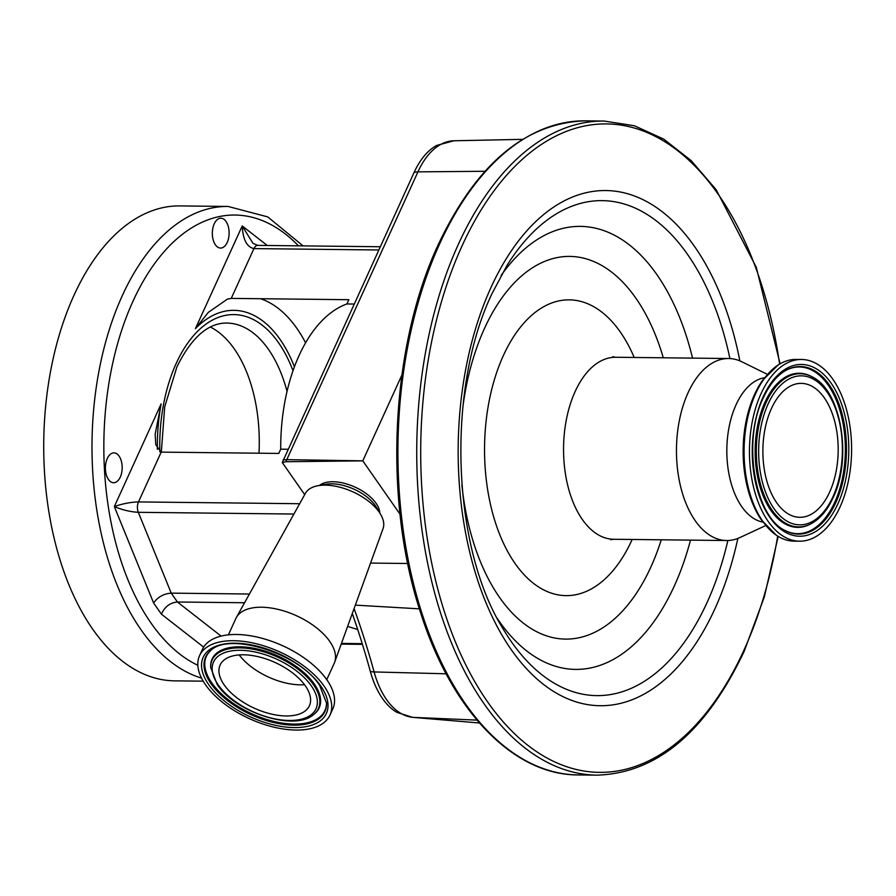 <?xml version="1.0" encoding="UTF-8"?>
<svg xmlns="http://www.w3.org/2000/svg" width="896" height="896" viewBox="0 0 896 896"><rect width="100%" height="100%" fill="white"/><g stroke="black" fill="none" stroke-linecap="round" stroke-linejoin="round"><path stroke-width="1.34" d="M287.952 449.266L280.728 449.187L278.79 453.432L161.19 452.122L155.77 444.707L155.176 434.078L161.134 403.883A133.672 75.13 90.6 0 0 157.382 449.389M280.728 449.187A144.334 81.133 -89.4 0 1 299.107 355.477A144.334 81.133 -89.4 0 1 346.92 303.957L354.133 304.035M294.426 366.811A133.672 75.13 90.6 0 0 195.418 328.642L208.342 312.334L227.472 299.085L231.246 298.39L348.846 299.701L346.92 303.957M120.277 477.109A14.93 8.389 -89.4 0 1 113.624 482.731A14.93 8.389 -89.4 0 1 106.165 474.242A14.93 8.389 -89.4 0 1 107.296 458.494A14.93 8.389 -89.4 0 1 113.949 452.872A14.93 8.389 -89.4 0 1 121.408 461.362A14.93 8.389 -89.4 0 1 120.277 477.109M227.214 242.446A14.93 8.389 -89.4 0 1 220.562 248.069A14.93 8.389 -89.4 0 1 213.102 239.579A14.93 8.389 -89.4 0 1 214.234 223.832A14.93 8.389 -89.4 0 1 220.898 218.21A14.93 8.389 -89.4 0 1 228.346 226.71A14.93 8.389 -89.4 0 1 227.214 242.446M203.202 681.162L174.574 680.848A237.474 133.482 -89.4 0 1 56 545.765A237.474 133.482 -89.4 0 1 73.965 295.355A237.474 133.482 -89.4 0 1 179.872 205.912L228.088 206.45A237.474 133.482 -89.4 0 0 122.192 295.893A237.474 133.482 -89.4 0 0 201.522 678.104M258.989 453.219A120.87 67.939 90.6 0 0 210.37 327.062M293.91 514.046L138.309 512.31C130.435 511.874 122.438 509.97 114.33 506.576C122.55 503.698 130.614 502.152 138.488 501.928L299.656 503.72M161.19 452.122L138.488 501.928A8.534 4.794 90.6 0 0 138.309 512.31L171.237 593.141C163.766 593.69 157.886 596.971 153.597 602.963L114.33 506.576L161.134 403.883M203.638 647.114L161.403 614.163C164.718 606.76 170.061 602.706 177.419 602L171.237 593.141L249.424 594.014M221.088 636.082L177.419 602L244.563 602.75M347.626 626.405L357.728 629.552M378.762 249.984L253.938 248.595C246.848 247.083 242.939 239.534 242.222 225.949L252.963 243.331L257.746 245.381L380.24 246.747M352.285 613.547A643.854 361.906 -89.4 0 1 370.306 671.362A81.379 45.741 90.6 0 0 397.04 712.421L412.63 717.349A14.224 11.749 -85.2 0 0 413.034 717.371L479.45 722.982M304.696 494.659L282.285 462.526L286.048 461.731L362.79 460.846L400.03 514.226M414.053 172.547A14.224 7.269 -155.5 0 1 417.939 171.864A82.555 46.402 90.6 0 1 453.925 140.773L436.744 145.41A81.379 45.741 90.6 0 0 414.053 172.547L282.285 462.526M355.331 605.125L419.373 608.843M283.069 459.973L286.787 459.648A8.534 5.051 90.9 0 0 286.048 461.731M401.878 375.077L362.79 460.846L286.787 459.648L417.939 171.864L484.982 171.282M370.563 563.08L407.725 563.494M379.758 512.915A34.126 17.461 -155.5 0 0 376.096 503.339A34.126 17.461 -155.5 0 0 347.704 484.288A34.126 17.461 -155.5 0 0 319.491 485.453M228.413 634.827L235.861 618.498A54.04 27.642 24.5 0 1 236.376 617.478L305.48 493.248A42.661 21.818 24.5 0 1 318.091 485.699L326.066 484.277A34.373 17.573 24.5 0 1 375.278 505.568A34.373 17.573 24.5 0 1 376.32 507.181L380.475 514.136A42.661 21.818 24.5 0 1 383.062 528.595L334.634 662.267A54.04 27.642 24.5 0 1 334.208 663.309L326.76 679.65M318.091 485.699A42.661 21.818 24.5 0 1 379.187 512.131A42.661 21.818 24.5 0 1 380.475 514.136M236.376 617.478A54.04 27.642 24.5 0 1 279.642 609.773A54.04 27.642 24.5 0 1 329.728 641.402A54.04 27.642 24.5 0 1 334.634 662.267M199.55 655.659L202.384 649.432A71.669 36.658 24.5 0 1 259.09 637.526A71.669 36.658 24.5 0 1 326.872 679.818A71.669 36.658 24.5 0 1 332.819 708.87L329.986 715.098A71.669 36.658 24.5 0 1 273.28 727.014A71.669 36.658 24.5 0 1 205.498 684.723A71.669 36.658 24.5 0 1 199.55 655.659A71.669 36.658 24.5 0 1 256.256 643.754A71.669 36.658 24.5 0 1 324.038 686.045A71.669 36.658 24.5 0 1 329.986 715.098M305.334 685.832A49.056 25.088 24.5 0 1 309.411 705.723A49.056 25.088 24.5 0 1 270.592 713.877A49.056 25.088 24.5 0 1 224.19 684.925A49.056 25.088 24.5 0 1 220.125 665.034A49.056 25.088 24.5 0 1 258.933 656.88A49.056 25.088 24.5 0 1 305.334 685.832M304.517 684.701A49.056 25.088 24.5 0 1 239.198 654.931M765.71 525.56L739.928 537.544A91.011 51.15 -89.4 0 1 726.6 540.523A91.011 51.15 -89.4 0 1 681.162 488.757A91.011 51.15 -89.4 0 1 688.05 392.795A91.011 51.15 -89.4 0 1 728.627 358.523A91.011 51.15 -89.4 0 1 741.888 361.794L767.402 374.36M762.966 522.122A72.52 40.768 -89.4 0 1 729.814 478.128A72.52 40.768 -89.4 0 1 736.064 404.768A72.52 40.768 -89.4 0 1 764.579 377.731M799.512 541.195L794.136 541.139A90.866 51.072 -89.4 0 1 776.171 535.091L761.253 519.736A89.365 50.232 -89.4 0 1 754.522 394.554A89.365 50.232 -89.4 0 1 762.81 380.072L778.075 365.064A90.866 51.072 -89.4 0 1 796.163 359.419L801.55 359.475A90.866 51.072 -89.4 0 1 846.91 411.163A90.866 51.072 -89.4 0 1 840.034 506.979A90.866 51.072 -89.4 0 1 799.512 541.195A90.866 51.072 -89.4 0 1 754.141 489.507A90.866 51.072 -89.4 0 1 761.018 393.702A90.866 51.072 -89.4 0 1 801.55 359.475M776.171 535.091A90.866 51.072 -89.4 0 1 755.642 393.635A90.866 51.072 -89.4 0 1 778.075 365.064M829.651 492.083A66.976 37.643 -89.4 0 1 799.781 517.306A66.976 37.643 -89.4 0 1 766.338 479.214A66.976 37.643 -89.4 0 1 771.411 408.587A66.976 37.643 -89.4 0 1 801.282 383.365A66.976 37.643 -89.4 0 1 834.725 421.456A66.976 37.643 -89.4 0 1 829.651 492.083M257.746 245.381A8.534 4.794 -89.4 0 0 253.938 248.595L231.246 298.39M260.512 298.715A147.885 83.126 -89.4 0 1 305.592 342.821M161.403 614.163L153.597 602.963M195.418 328.642L242.222 225.949L267.254 245.482M159.835 451.83A129.405 72.733 -89.4 0 1 176.232 363.339A129.405 72.733 -89.4 0 1 293.014 370.731M298.458 245.829A228.95 128.688 90.6 0 0 132.955 301.291A228.95 128.688 90.6 0 0 197.837 665.291M287.045 391.418A120.87 67.939 90.6 0 0 226.789 323.053C208.107 322.885 191.486 337.467 176.938 366.8L164.707 406.818L161.325 452.122M341.466 643.418L362.219 643.653M370.306 671.362A14.224 5.342 -15.3 0 0 374.114 671.944A82.555 46.402 90.6 0 0 413.034 717.371L476.986 720.115M354.088 608.552A642.678 361.234 -89.4 0 1 374.114 671.944L446.107 673.792M578.133 774.939A327.062 183.837 -89.4 0 1 414.826 588.907A327.062 183.837 -89.4 0 1 439.578 244.037A327.062 183.837 -89.4 0 1 585.435 120.848L604.251 121.061A327.062 183.837 -89.4 0 0 458.394 244.25A327.062 183.837 -89.4 0 0 433.642 589.109A327.062 183.837 -89.4 0 0 596.949 775.152L578.133 774.939C512.893 775.107 450.867 710.046 420.101 611.15C383.219 498.467 390.723 346.237 438.234 244.63C476.459 163.979 525.526 122.718 585.435 120.848M777.694 536.088A324.218 182.235 -89.4 0 1 743.926 650.216A324.218 182.235 -89.4 0 1 487.424 701.646A324.218 182.235 -89.4 0 1 461.989 246.042A324.218 182.235 -89.4 0 1 642.544 130.738A324.218 182.235 -89.4 0 1 779.61 364.101M320.746 686A67.682 34.619 24.5 0 1 294.19 727.574A67.682 34.619 24.5 0 1 208.79 684.757A67.682 34.619 24.5 0 1 235.334 643.194A67.682 34.619 24.5 0 1 320.746 686M326.536 703.114A65.587 33.544 24.5 0 1 280.549 723.923A65.587 33.544 24.5 0 1 211.03 683.682A65.587 33.544 24.5 0 1 210.862 650.395C229.387 631.792 299.88 653.643 319.693 685.53L326.536 703.114M326.514 702.654A65.15 33.32 24.5 0 1 280.426 722.792A65.15 33.32 24.5 0 1 211.758 682.864A65.15 33.32 24.5 0 1 211.221 650.115M210.661 666.568A58.845 30.094 24.5 0 1 251.922 647.898A58.845 30.094 24.5 0 1 314.306 684.018A58.845 30.094 24.5 0 1 314.451 713.877L313.723 714.459A58.419 29.882 24.5 0 0 313.578 684.824A58.419 29.882 24.5 0 0 251.653 648.973A58.419 29.882 24.5 0 0 210.694 667.509L210.661 666.568M311.338 685.899A56.314 28.806 24.5 0 1 289.251 720.485A56.314 28.806 24.5 0 1 218.187 684.858A56.314 28.806 24.5 0 1 240.285 650.283A56.314 28.806 24.5 0 1 311.338 685.899M737.867 538.429A257.589 144.782 -89.4 0 1 714.952 608.686A257.589 144.782 -89.4 0 1 511.168 649.544A257.589 144.782 -89.4 0 1 490.952 287.571A257.589 144.782 -89.4 0 1 628.488 193.995A257.589 144.782 -89.4 0 1 739.85 360.875M727.877 540.512A247.531 139.138 -89.4 0 1 707.134 602.381A247.531 139.138 -89.4 0 1 502.936 628.611C451.685 546.582 446.309 388.64 492.139 293.339L506.99 265.462A247.531 139.138 -89.4 0 1 729.915 358.557M690.514 540.12A221.536 124.522 -89.4 0 1 674.33 585.939A221.536 124.522 -89.4 0 1 497.291 618.486M501.122 275.464A221.536 124.522 -89.4 0 1 692.541 358.12M462.75 408.038A191.363 107.565 -89.4 0 1 484.467 328.462A191.363 107.565 -89.4 0 1 663.298 357.795M661.27 539.795A191.363 107.565 -89.4 0 1 650.877 567.011A191.363 107.565 -89.4 0 1 540.859 633.685A191.363 107.565 -89.4 0 1 461.888 485.083M632.173 539.47A147.885 83.126 -89.4 0 1 631.971 539.918A147.885 83.126 -89.4 0 1 514.976 563.382A147.885 83.126 -89.4 0 1 503.373 355.555A147.885 83.126 -89.4 0 1 634.211 357.47M726.6 540.523L613.704 539.269A91.011 51.15 -89.4 0 1 568.254 487.502A91.011 51.15 -89.4 0 1 575.142 391.541A91.011 51.15 -89.4 0 1 615.731 357.258L612.774 356.731M837.872 503.877A85.893 48.283 -89.4 0 1 769.922 517.496A85.893 48.283 -89.4 0 1 763.19 396.805A85.893 48.283 -89.4 0 1 831.141 383.174A85.893 48.283 -89.4 0 1 837.872 503.877M835.811 502.555A83.798 47.096 -89.4 0 1 785.086 530.499C754.925 516.936 741.832 440.866 763.37 397.723C769.776 383.97 777.616 374.685 786.878 369.846A83.798 47.096 -89.4 0 1 838.869 403.715A83.798 47.096 -89.4 0 1 835.811 502.555M786.475 370.059A83.35 46.85 -89.4 0 1 837.894 404.264A83.35 46.85 -89.4 0 1 834.736 502.264A83.35 46.85 -89.4 0 1 784.694 530.286M810.387 524.115A77.067 43.322 -89.4 0 1 810.13 524.25A77.067 43.322 -89.4 0 1 762.194 493.315A77.067 43.322 -89.4 0 1 764.96 402.27A77.067 43.322 -89.4 0 1 811.776 376.656A77.067 43.322 -89.4 0 1 812.034 376.802M810.13 524.25L810.97 523.813A76.597 43.053 -89.4 0 1 763.325 493.058A76.597 43.053 -89.4 0 1 766.08 402.573A76.597 43.053 -89.4 0 1 812.605 377.115L811.776 376.656M832.922 496.776A74.502 41.877 -89.4 0 1 773.976 508.592A74.502 41.877 -89.4 0 1 768.141 403.894A74.502 41.877 -89.4 0 1 827.075 392.078A74.502 41.877 -89.4 0 1 832.922 496.776M303.061 245.885L267.747 216.91L228.088 206.45M341.208 644.112L362.443 644.347M596.949 775.152C656.858 773.282 705.925 732.021 744.162 651.37L764.378 596.803L778.176 536.379M210.694 667.509L217.134 684.387C235.267 712.488 294.93 731.853 313.723 714.459M453.925 140.773L522.592 139.362M479.461 722.994L412.63 717.349M728.627 358.523L615.731 357.258M613.704 539.269L610.725 539.728M780.102 363.821L756.291 267.31L716.162 189.706L691.186 160.63L663.723 139.115L634.48 125.787L604.251 121.061M810.97 523.813C819.974 518.952 827.355 510.25 833.112 497.694C852.309 458.461 841.434 391.048 812.605 377.115"/></g></svg>
